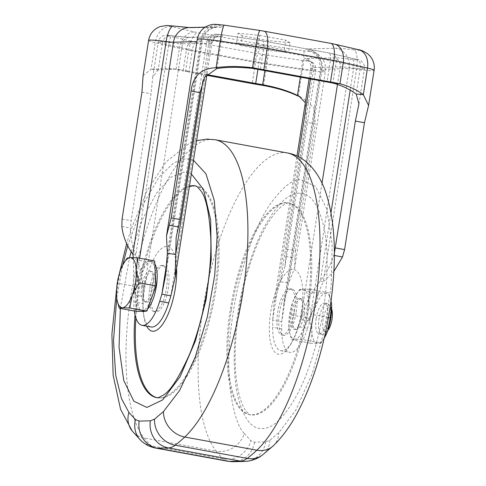 <?xml version="1.0" encoding="UTF-8"?>
<svg xmlns="http://www.w3.org/2000/svg" width="486" height="486" viewBox="0 0 486 486"><rect width="100%" height="100%" fill="white"/><g stroke="black" fill="none" stroke-linecap="round" stroke-linejoin="round"><path stroke-width="0.36" stroke-dasharray="2.43 1.82" d="M193.507 160.283L185.852 158.624L173.83 162.731L159.019 177.147L142.708 204.977L127.678 245.843M287.202 152.932A156.553 54.954 -79.6 0 0 283.204 152.622A156.553 54.954 -79.6 0 0 203.081 308.258A156.553 54.954 -79.6 0 0 216.191 451.172A23.48 21.013 -38.3 0 0 244.251 433.494C237.642 426.635 232.83 410.773 229.817 385.908C227.108 358.68 229.738 325.96 237.721 287.742C246.767 250.108 257.805 221.914 270.836 203.166C283.156 186.557 293.277 178.745 301.205 179.723L315.724 186.667L326.841 209.211L332.145 244.573L331.209 285.531L324.642 329.32L312.298 373.527L295.968 409.844L278.818 432.674L269.894 440.237L265.727 441.914L254.53 442.181L250.861 440.687A23.48 21.463 -47.3 0 1 223.347 458.954L151.249 445.771A309.789 108.743 100.4 0 1 144.093 437.983A156.553 54.954 100.4 0 1 130.977 295.069A156.553 54.954 100.4 0 1 211.106 139.433A156.553 54.954 100.4 0 1 215.104 139.749M120.358 308.446L129.555 257.623M131.129 251.845L142.507 219.35L156.407 193.276L170.768 177.329L183.732 172.129L191.356 174M299.09 193.228C288.216 193.118 276.358 204.843 263.521 228.402C251.444 251.645 242.241 284.012 238 311.897C233.505 339.781 232.606 371.954 237.466 394.796C242.994 417.917 251.25 429.168 262.246 428.543C273.12 428.652 284.978 416.927 297.809 393.368C309.892 370.125 319.095 337.758 323.336 309.874C327.831 281.989 328.73 249.816 323.87 226.974C318.342 203.853 310.086 192.602 299.09 193.228M189.376 186.654A107.631 37.78 -79.6 0 0 138.735 292.876A107.631 37.78 -79.6 0 0 135.892 317.978M157.112 397.682A107.631 37.78 -79.6 0 0 157.841 397.834A107.631 37.78 -79.6 0 0 160.593 398.052A107.631 37.78 -79.6 0 0 215.681 291.053A107.631 37.78 -79.6 0 0 196.569 186.089A107.631 37.78 -79.6 0 0 195.834 185.98M307.243 307.796A107.631 37.78 100.4 0 1 249.409 414.582A107.631 37.78 100.4 0 1 230.297 309.618A107.631 37.78 100.4 0 1 288.137 202.838A107.631 37.78 100.4 0 1 307.243 307.796M146.669 326.167A43.054 15.115 100.4 0 1 146.651 278.606A43.054 15.115 100.4 0 1 166.546 246.366A43.054 15.115 100.4 0 1 176.6 268.248M301.466 311.508A43.054 15.115 -79.6 0 0 292.718 269.438A43.054 15.115 -79.6 0 0 270.684 312.237A43.054 15.115 -79.6 0 0 279.432 354.312A43.054 15.115 -79.6 0 0 301.466 311.508M151.511 289A23.48 8.244 100.4 0 1 164.128 265.702A23.48 8.244 100.4 0 1 168.296 288.599A23.48 8.244 100.4 0 1 155.678 311.897A23.48 8.244 100.4 0 1 151.511 289M149.706 288.666A23.48 8.244 100.4 0 1 162.324 265.368A23.48 8.244 100.4 0 1 166.491 288.271A23.48 8.244 100.4 0 1 153.874 311.569A23.48 8.244 100.4 0 1 149.706 288.666M296.272 312.006A23.48 8.244 -79.6 0 0 292.104 289.103A23.48 8.244 -79.6 0 0 279.486 312.401A23.48 8.244 -79.6 0 0 283.654 335.304A23.48 8.244 -79.6 0 0 296.272 312.006M294.467 311.678A23.48 8.244 -79.6 0 0 290.3 288.775A23.48 8.244 -79.6 0 0 277.682 312.073A23.48 8.244 -79.6 0 0 281.85 334.976A23.48 8.244 -79.6 0 0 294.467 311.678M143.492 286.953A15.655 5.498 100.4 0 1 151.905 271.419A15.655 5.498 100.4 0 1 154.682 286.685A15.655 5.498 100.4 0 1 146.274 302.219A15.655 5.498 100.4 0 1 143.492 286.953M141.687 286.625A15.655 5.498 100.4 0 1 150.101 271.091A15.655 5.498 100.4 0 1 152.883 286.357A15.655 5.498 100.4 0 1 144.47 301.891A15.655 5.498 100.4 0 1 141.687 286.625M304.291 314.047A15.655 5.498 -79.6 0 0 301.508 298.781A15.655 5.498 -79.6 0 0 293.094 314.314A15.655 5.498 -79.6 0 0 295.877 329.581A15.655 5.498 -79.6 0 0 304.291 314.047M302.486 313.719A15.655 5.498 -79.6 0 0 299.704 298.453A15.655 5.498 -79.6 0 0 291.296 313.986A15.655 5.498 -79.6 0 0 294.073 329.253A15.655 5.498 -79.6 0 0 302.486 313.719M154.815 263.88A25.442 8.93 -79.6 0 0 151.863 261.468A25.442 8.93 -79.6 0 0 138.194 286.704A25.442 8.93 -79.6 0 0 142.708 311.514M136.39 286.375A25.442 8.93 100.4 0 1 139.573 273.812A25.442 8.93 100.4 0 1 149.409 261.085A25.442 8.93 100.4 0 1 150.059 261.14A25.442 8.93 100.4 0 1 155.32 273.436A25.442 8.93 100.4 0 1 154.578 285.944A25.442 8.93 100.4 0 1 151.395 298.513A25.442 8.93 100.4 0 1 141.554 311.234A25.442 8.93 100.4 0 1 140.904 311.186A25.442 8.93 100.4 0 1 135.643 298.884A25.442 8.93 100.4 0 1 136.39 286.375M288.854 326.908A25.442 8.93 100.4 0 1 289.601 314.399A25.442 8.93 100.4 0 1 292.779 301.83A25.442 8.93 100.4 0 1 296.472 294.109A25.442 8.93 100.4 0 1 302.62 289.109A25.442 8.93 100.4 0 1 308.531 301.46A25.442 8.93 100.4 0 1 304.607 326.531A25.442 8.93 100.4 0 1 294.765 339.258A25.442 8.93 100.4 0 1 289.51 332.169A25.442 8.93 100.4 0 1 288.854 326.908L289.674 332.928L291.606 339.763L294.765 339.258L302.11 339.514L304.607 326.531L311.283 314.314L308.531 301.46L309.965 289.364L302.62 289.109L299.461 289.613L297.511 292.493L292.779 301.83L290.288 314.813L288.854 326.908M117.357 301.411L116.537 295.391L117.97 283.302L120.467 270.313L125.194 260.976M330.243 318.798A15.655 5.498 -79.6 0 0 329.283 305.026A15.655 5.498 -79.6 0 0 327.467 303.531A15.655 5.498 -79.6 0 0 319.053 319.059A15.655 5.498 -79.6 0 0 321.829 334.332A15.655 5.498 -79.6 0 0 324.065 333.578A15.655 5.498 -79.6 0 0 330.243 318.798M316.167 318.537A15.655 5.498 100.4 0 1 324.581 303.003A15.655 5.498 100.4 0 1 327.357 318.269A15.655 5.498 100.4 0 1 318.95 333.803A15.655 5.498 100.4 0 1 316.167 318.537M331.659 309.224A12.527 4.398 -79.6 0 0 331.239 308.331A12.527 4.398 -79.6 0 0 323.056 319.563A12.527 4.398 -79.6 0 0 327.066 331.173A12.527 4.398 -79.6 0 0 327.771 330.492M170.89 295.81L210.45 43.175L182.469 43.837L142.908 296.472L142.866 303.537A39.135 13.736 -79.6 0 0 151.061 326.969M298.489 326.659A39.135 13.736 100.4 0 1 280.835 350.704A39.135 13.736 100.4 0 1 272.64 327.272L272.689 320.207L281.698 321.86L281.655 328.919A39.135 13.736 -79.6 0 0 289.85 352.35A39.135 13.736 -79.6 0 0 307.504 328.311L298.489 326.659L300.664 319.545L309.679 321.197L307.504 328.311M134.367 311.004A39.135 13.736 100.4 0 1 133.85 301.891L142.866 303.537M132.836 254.233L135.752 255.326C140.934 269.013 143.315 282.731 142.908 296.472L133.899 294.826L133.85 301.891M322.03 183.137L300.664 319.545C304.594 305.585 311.149 292.681 320.329 280.829L330.99 212.74M310.487 78.817L312.249 67.572A21.524 1.464 -171.1 0 0 310.809 67.87A21.524 1.464 -171.1 0 0 313.658 69.067L280.349 281.777L274.068 302.48L272.689 320.207L298.289 156.699M139.628 258.212L133.899 294.826L133.371 257.629M158.175 69.911L152.762 77.092L151.031 93.822L131.159 220.699L130.57 228.074C130.558 237.211 132.289 246.299 135.752 255.326L169.061 42.622A21.524 1.464 -171.1 0 0 182.469 43.837A7.825 7.308 88.6 0 1 189.497 37.331A7.825 7.308 88.6 0 1 190.889 37.44C187.377 37.483 181.284 36.93 172.603 35.788A7.825 2.436 97.6 0 0 172.433 35.745A7.825 2.436 97.6 0 0 169.061 42.622A15.655 1.063 -171.1 0 0 158.266 41.96A15.655 1.063 -171.1 0 0 162.336 43.333L158.175 69.911L175.78 69.121L183.198 70.197L168.654 68.471L151.049 69.255L158.175 69.911M240.807 45.484L266.82 50.246L288.575 52.415L284.31 49.827L258.291 45.07L236.542 42.902L240.807 45.484L242.314 35.843L268.333 40.599L290.081 42.774L288.575 52.415M300.348 76.964L301.624 68.805A15.655 1.063 -171.1 0 0 315.73 69.941L284.918 266.717L280.349 281.777L288.72 282.743L283.733 303.993L281.698 321.86L321.258 69.219L349.24 68.556L309.679 321.197C312.686 307.632 317.206 294.546 323.245 281.923L320.329 280.829C326.428 273.023 330.911 264.53 333.767 255.338L334.332 253.479M284.918 266.717L286.527 249.111L306.393 122.241L305.348 102.746M143.097 75.579L151.049 69.255L155.21 42.677L179.407 48.284L176.078 69.541L185.512 71.418L189.005 71.339L183.198 70.197L186.527 48.94A15.655 1.063 -171.1 0 0 192.328 50.119A7.825 2.746 100.4 0 1 196.338 42.337L169.243 36.14C165.817 35.229 166.935 35.114 172.603 35.788M266.82 50.246L268.333 40.599M236.542 42.902L238.049 33.255L242.314 35.843M258.291 45.07L259.803 35.429L238.049 33.255M284.31 49.827L285.817 40.186L259.803 35.429M290.081 42.774L285.817 40.186M286.527 249.111L295.452 250.764L294.583 268.229L288.72 282.743L322.03 70.039A17.611 15.121 -74.5 0 0 311.654 51.322A17.611 15.121 -74.5 0 0 309.679 50.933A7.825 0.535 8.9 0 1 310.196 51.48A7.825 0.535 8.9 0 1 303.665 50.805L264.536 44.888L197.845 32.696L170.75 26.493C167.324 25.582 168.448 25.466 174.116 26.141A17.611 5.48 97.6 0 0 173.733 26.044M197.298 39.287A25.442 1.731 -171.1 0 0 200.669 40.709A17.611 15.121 105.5 0 1 218.457 25.09A7.825 0.535 8.9 0 1 217.941 24.549A7.825 0.535 8.9 0 1 224.471 25.223L263.6 31.134L330.292 43.333L357.386 49.529C360.812 50.441 359.689 50.562 354.021 49.888A17.611 5.48 -82.4 0 1 356.554 69.219L323.245 281.923L333.846 271.461M299.996 96.799L302.061 97.643L313.974 107.649L315.323 123.887L306.393 122.241M295.452 250.764L315.323 123.887M144.98 311.155A25.442 8.93 -79.6 0 0 147.507 309.199M206.921 74.613L189.005 71.339L192.328 50.119L259.02 62.317L257.938 69.219M206.811 75.318L185.512 71.418L188.829 50.204A17.611 6.184 100.4 0 1 197.845 32.696M136.305 311.362L134.98 286.412L144.16 261.213L154.657 260.964M309.965 289.364L328.846 292.821L325.693 293.325L318.348 293.07L299.461 289.613M318.348 293.07L315.851 306.052L309.169 318.269L290.288 314.813M309.169 318.269L311.927 331.124L310.493 343.219L291.606 339.763M310.493 343.219L317.838 343.474L320.997 342.97L302.11 339.514M320.997 342.97L323.986 338.475A25.442 8.93 -79.6 0 0 324.253 338.056M328.463 317.461L311.283 314.314M331.045 300.901A25.442 8.93 -79.6 0 0 330.948 300.415L328.846 292.821M127.144 258.096L144.16 261.213M134.98 286.412L117.97 283.302M330.948 300.415A25.442 8.93 -79.6 0 0 325.693 293.325A25.442 8.93 -79.6 0 0 315.851 306.052A25.442 8.93 -79.6 0 0 311.927 331.124A25.442 8.93 -79.6 0 0 317.838 343.474A25.442 8.93 -79.6 0 0 323.986 338.475M273.278 445.82A23.48 19.853 46.7 0 0 278.818 432.674M196.569 186.089L195.487 185.895A107.631 37.78 100.4 0 1 214.599 290.853A107.631 37.78 100.4 0 1 159.511 397.852A107.631 37.78 100.4 0 1 156.759 397.639L157.841 397.834M135.029 314.825A107.631 37.78 100.4 0 1 137.653 292.675A107.631 37.78 100.4 0 1 189.455 186.126M231.379 309.819A107.631 37.78 -79.6 0 0 250.49 414.783A107.631 37.78 -79.6 0 0 253.242 414.995A107.631 37.78 -79.6 0 0 308.324 307.996A107.631 37.78 -79.6 0 0 289.219 203.033A107.631 37.78 -79.6 0 0 286.467 202.82A107.631 37.78 -79.6 0 0 231.379 309.819M227.703 461.25A61.631 21.633 -79.6 0 1 223.347 458.954A309.789 108.743 -79.6 0 1 216.191 451.172L144.093 437.983A23.48 21.013 -38.3 0 1 132.101 430.912M207.072 73.647L211.89 42.877A21.524 1.464 -171.1 0 1 210.45 43.175A7.825 7.308 -91.4 0 1 217.473 36.669A7.825 7.308 -91.4 0 1 218.87 36.778L190.889 37.44M298.313 96.192L302.474 69.607A25.442 1.731 -171.1 0 0 323.694 71.806A25.442 1.731 -171.1 0 0 325.395 71.454A25.442 1.731 -171.1 0 0 322.03 70.039A11.743 0.796 -171.1 0 1 320.474 69.383A11.743 0.796 -171.1 0 1 321.258 69.219A17.611 16.445 88.6 0 0 307.76 48.892L335.735 48.229A17.611 16.445 -91.4 0 1 349.24 68.556A11.743 0.796 -171.1 0 1 356.554 69.219A25.442 1.731 -171.1 0 0 374.099 70.306M116.737 297.778L122.709 265.119M155.605 448.062A61.631 21.633 100.4 0 1 151.249 445.771A23.48 21.463 -47.3 0 1 141.201 440.796M244.251 433.494L250.861 440.687M254.53 442.181A23.48 21.931 -91.4 0 1 233.456 461.7M265.727 441.914A23.48 21.931 -91.4 0 1 244.652 461.433M269.894 440.237A23.48 20.546 -127 0 1 262.397 455.03M218.87 36.778C222.005 36.663 221.361 35.982 216.944 34.737C214.879 34.002 216.884 34.044 222.965 34.87L262.088 40.781L328.779 52.98L355.873 59.177C357.896 59.657 358.401 59.924 357.386 59.972L352.508 59.529C343.821 58.381 337.727 57.828 334.228 57.877L306.247 58.539A7.825 7.308 88.6 0 1 312.249 67.572L340.23 66.91L337.478 84.461M152.762 77.092L158.266 41.96C158.819 39.056 160.453 37.021 163.156 35.849C167.026 34.956 165.86 35.041 172.433 35.745L187.323 37.282L217.825 36.65L216.051 37.209C215.231 36.772 213.846 38.661 211.89 42.877A21.524 1.464 -171.1 0 0 209.041 41.675L202.893 80.937M281.655 328.919L272.64 327.272M350.187 90.123L353.638 68.125A21.524 1.464 -171.1 0 0 340.23 66.91A7.825 7.308 -91.4 0 0 334.228 57.877M167.251 259.846L201.441 41.529L196.933 41.632M306.247 58.539C303.112 58.648 303.75 59.328 308.173 60.58L308.683 61.127L302.152 60.446L266.504 55.112L196.338 42.337M216.914 68.52L221.075 41.942A15.655 1.063 -171.1 0 0 206.969 40.806A15.655 1.063 -171.1 0 0 209.041 41.675A7.825 6.719 105.5 0 1 216.944 34.737M352.508 59.529A7.825 2.436 -82.4 0 1 353.638 68.125A15.655 1.063 -171.1 0 0 364.433 68.787A15.655 1.063 -171.1 0 0 360.363 67.414L356.202 93.998M309.132 78.568L310.809 67.87C310.572 60.13 307.523 61.139 307.061 60.124L309.047 60.75C314.011 62.408 316.24 65.47 315.73 69.941A15.655 1.063 -171.1 0 0 313.658 69.067A7.825 6.719 -74.5 0 0 309.047 60.75A7.825 6.719 -74.5 0 0 308.173 60.58M165.538 275.635L202.225 41.365A11.743 0.796 -171.1 0 1 201.441 41.529A17.611 16.445 -91.4 0 1 217.242 26.888A17.611 16.445 -91.4 0 1 220.377 27.131L192.401 27.793A17.611 16.445 88.6 0 0 189.261 27.55M205.195 27.173L217.254 26.888L211.301 28.65L208.786 30.266L206.192 32.732L202.225 41.365A11.743 0.796 -171.1 0 0 200.669 40.709L167.36 253.413M121.834 226.421L130.57 228.074M169.243 36.14A7.825 5.698 -76.9 0 0 162.336 43.333L186.527 48.94A7.825 5.698 -76.9 0 1 193.434 41.747M122.071 219.052L131.159 220.699M141.936 92.176L151.031 93.822M263.029 54.535A7.825 2.746 -79.6 0 0 259.02 62.317A15.655 1.063 8.9 0 0 265.976 63.472A7.825 0.772 98.5 0 0 266.504 55.112M302.152 60.446A7.825 0.772 -81.5 0 1 301.624 68.805L265.976 63.472L264.882 70.476M355.873 59.177A7.825 5.698 103.1 0 1 356.432 59.268A7.825 5.698 103.1 0 1 360.363 67.414L336.172 61.807L332.843 83.063M331.683 53.569A7.825 5.698 103.1 0 1 332.242 53.66A7.825 5.698 103.1 0 1 336.172 61.807A15.655 1.063 8.9 0 0 330.371 60.629A7.825 2.746 -79.6 0 0 328.979 52.992A7.825 2.746 -79.6 0 0 328.779 52.98M262.088 40.781A7.825 2.746 100.4 0 1 262.288 40.794A7.825 2.746 100.4 0 1 263.679 48.43L330.371 60.629L327.048 81.842M222.965 34.87A7.825 0.772 98.5 0 0 222.91 34.84A7.825 0.772 98.5 0 0 221.075 41.942L256.723 47.276A7.825 0.772 -81.5 0 1 258.558 40.18A7.825 0.772 -81.5 0 1 258.613 40.204M253.394 68.538L256.723 47.276A15.655 1.063 8.9 0 1 263.679 48.43L260.356 69.65M285.871 256.474L295.111 258.115M334.325 255.448L333.767 255.338M148.601 40.441A25.442 1.731 -171.1 0 0 155.21 42.677A17.611 12.818 -76.9 0 1 170.75 26.493M192.401 27.793C188.884 27.836 182.791 27.289 174.116 26.141M220.377 27.131C223.511 27.022 222.874 26.341 218.457 25.09M354.021 49.888C345.333 48.74 339.24 48.187 335.735 48.229M307.76 48.892C304.619 49.007 305.263 49.687 309.679 50.933M264.536 44.888A17.611 6.184 -79.6 0 0 255.521 62.402L188.829 50.204A25.442 1.731 -171.1 0 1 179.407 48.284A17.611 12.818 -76.9 0 1 194.947 32.106M303.665 50.805A17.611 1.731 -81.5 0 1 302.474 69.607L266.826 64.273A17.611 1.731 98.5 0 0 268.017 45.465M357.386 49.529A17.611 12.818 103.1 0 1 358.644 49.736M333.189 43.922A17.611 12.818 103.1 0 1 334.447 44.129M330.741 43.369A17.611 6.184 -79.6 0 0 330.292 43.333M263.6 31.134A17.611 6.184 100.4 0 1 264.05 31.171M263.497 85.53L266.826 64.273A25.442 1.731 8.9 0 1 255.521 62.402L252.198 83.616M249.409 414.582L250.49 414.783C250.539 415.724 248.844 414.224 245.418 410.269C243.134 406.982 241.062 401.886 239.209 394.997C236.032 382.652 234.714 367.1 235.254 348.322C236.852 311.629 244.045 277.342 256.839 245.466C261.523 234.27 266.401 225.048 271.474 217.813C275.708 211.896 279.499 207.783 282.852 205.481C285.75 203.622 287.651 202.79 288.556 202.984L288.137 202.838M164.128 265.702L162.324 265.368M292.104 289.103L290.3 288.775M151.905 271.419L150.101 271.091M301.508 298.781L299.704 298.453M294.583 268.229L325.395 71.454C326.215 64.261 323.743 58.496 317.972 54.177C313.349 51.352 314.308 52.348 311.654 51.322L310.59 51L315.736 54.517L317.637 56.826L319.345 59.972L320.474 69.383L283.733 303.993M151.863 261.468L150.059 261.14M327.467 303.531L324.581 303.003M331.239 308.331L329.283 305.026M196.581 140.654L189.613 143.2L165.896 162.014L147.112 190.731L131.007 229.556L126.646 243.632M119.258 274.007L116.652 288.247M155.678 311.897L153.874 311.569M283.654 335.304L281.85 334.976M280.835 350.704L289.85 352.35M274.068 302.48L296.995 156.067M358.929 103.925L364.433 68.787C365.46 64.462 361.541 59.936 356.432 59.268L328.979 52.992L262.288 40.794L222.91 34.84L215.893 34.087L211.866 34.688C209.156 35.861 207.522 37.902 206.969 40.806L176.151 237.575M146.274 302.219L144.47 301.891M295.877 329.581L294.073 329.253M298.708 96.021L302.061 97.637M168.654 68.471L175.78 69.121M141.226 311.247L140.904 311.186M296.472 294.109L297.511 292.487M289.51 332.169L289.668 332.928M321.829 334.332L318.95 333.803M327.066 331.173L324.065 333.578"/><path stroke-width="0.73" d="M116.652 288.247L111.901 334.168L113.147 375.277L120.564 409.309L132.101 430.912A23.48 21.013 -38.3 0 1 128.893 412.395L135.503 419.588L139.172 421.083L150.368 420.815L154.536 419.139L163.46 411.575L179.522 390.61L195.02 357.666L207.322 316.987L214.721 275.295L217.12 236.251L214.277 200.469L205.943 173.763L193.507 160.283M191.356 174L203.525 189.419L210.669 219.909L211.234 259.348L206.076 299.765L195.56 340.528L180.148 376.583L162.731 399.881L146.887 407.45L133.814 401.163L123.723 380.398L119.04 347.259L120.358 308.446M129.555 257.623L131.129 251.845M135.892 317.978A107.631 37.78 -79.6 0 0 157.112 397.682M176.6 268.248A43.054 15.115 100.4 0 1 153.26 331.233A43.054 15.115 100.4 0 1 146.669 326.167M195.834 185.98A107.631 37.78 -79.6 0 0 193.817 185.877A107.631 37.78 -79.6 0 0 189.376 186.654M147.507 309.199A25.442 8.93 -79.6 0 0 156.377 286.278A25.442 8.93 -79.6 0 0 154.815 263.88M324.284 337.904L327.673 330.753A25.442 8.93 -79.6 0 0 330.857 318.184A25.442 8.93 -79.6 0 0 331.604 305.676L331.185 301.818M324.253 338.056A25.442 8.93 -79.6 0 0 327.673 330.753L330.17 317.771L328.463 317.461M124.155 262.592L127.144 258.096L130.303 257.592A25.442 8.93 100.4 0 1 136.214 269.943A25.442 8.93 100.4 0 1 132.289 295.02A25.442 8.93 100.4 0 1 122.448 307.741A25.442 8.93 100.4 0 1 117.193 300.658A25.442 8.93 100.4 0 1 116.537 295.391A25.442 8.93 100.4 0 1 117.284 282.882A25.442 8.93 100.4 0 1 120.467 270.313A25.442 8.93 100.4 0 1 124.155 262.592A25.442 8.93 100.4 0 1 130.303 257.592L137.647 257.853L136.214 269.943L138.972 282.803L132.289 295.02L129.792 308.002L122.448 307.741L119.295 308.252L117.357 301.411M327.771 330.492A12.527 4.398 -79.6 0 0 332.011 319.351A12.527 4.398 -79.6 0 0 331.659 309.224M142.046 325.322L151.061 326.969A39.135 13.736 -79.6 0 0 168.715 302.924L170.89 295.81L161.874 294.164L159.7 301.277A39.135 13.736 100.4 0 1 142.046 325.322A39.135 13.736 100.4 0 1 134.367 311.004M202.893 80.937L175.732 254.385L175.148 277.494L170.89 295.81M199.995 92.662L204.588 77.213L216.914 68.52L216.063 67.718C201.319 68.204 192.985 75.974 191.065 91.016L199.995 92.662L180.124 219.538L176.151 237.575L175.732 254.385L167.36 253.413L165.483 275.975L161.874 294.164L167.251 259.846M133.371 257.629L132.836 254.233C126.542 245.23 122.879 235.959 121.834 226.421L122.071 219.052L141.936 92.176L143.097 75.579L148.601 40.441A25.442 1.731 -171.1 0 1 166.145 41.529A11.743 0.796 -171.1 0 0 173.459 42.191L139.628 258.212M333.846 271.461L342.508 256.991L344.58 249.597L364.451 122.727L368.595 105.438L363.328 94.649L356.202 93.998L358.929 103.925L355.357 121.081L334.332 253.479M305.348 102.746L298.708 96.021L297.462 95.39C287.955 90.785 276.346 87.231 262.647 84.728L206.921 74.613M180.124 219.538L171.2 217.886L166.485 236.062L167.36 253.413M216.914 68.52C227.393 66.91 239.555 66.916 253.394 68.538L332.843 83.063C341.032 85.159 348.82 88.804 356.202 93.998M171.2 217.886L191.065 91.016M300.348 76.964L297.462 95.39L299.996 96.799M141.226 311.247L142.708 311.514A25.442 8.93 -79.6 0 0 144.98 311.155M224.362 25.163L214.806 24.3C213.427 24.525 212.546 23.82 206.641 26.329C201.471 29.16 198.361 33.479 197.298 39.287A25.442 1.731 -171.1 0 1 198.999 38.941A25.442 1.731 -171.1 0 1 220.225 41.134L255.873 46.474A17.611 1.731 -81.5 0 1 260.01 30.503L224.362 25.163A17.611 1.731 98.5 0 0 220.225 41.134L216.063 67.718C226.543 66.108 238.705 66.108 252.544 67.73L253.394 68.538M358.644 49.736L334.447 44.129A17.611 12.818 103.1 0 1 343.292 62.463L367.489 68.07A17.611 12.818 103.1 0 0 358.644 49.736C360.041 49.657 362.969 50.933 367.428 53.575L370.186 56.23L371.881 58.636C373.965 62.275 374.706 66.163 374.099 70.306A25.442 1.731 -171.1 0 0 367.489 68.07L363.328 94.649C357.028 89.971 349.24 86.326 339.963 83.72L252.544 67.73L255.873 46.474A25.442 1.731 8.9 0 1 267.179 48.345L333.864 60.543A17.611 6.184 -79.6 0 0 330.741 43.369L264.05 31.171A17.611 6.184 100.4 0 1 267.179 48.345L263.855 69.565L260.356 69.65M257.938 69.219L255.697 83.537L252.198 83.616L263.497 85.53C277.196 88.033 288.805 91.587 298.313 96.192M252.198 83.616L206.811 75.318M137.647 257.853L154.657 260.964L155.982 285.914L146.808 311.113L136.305 311.362L119.295 308.252M330.17 317.771L331.604 305.676A25.442 8.93 -79.6 0 0 331.045 300.901M146.808 311.113L129.792 308.002M155.982 285.914L138.972 282.803M196.581 140.654L206.921 139.105L215.104 139.749A156.553 54.954 100.4 0 1 242.897 292.42A156.553 54.954 100.4 0 1 184.759 437.023L256.857 450.206A156.553 54.954 -79.6 0 0 315.001 305.603A156.553 54.954 -79.6 0 0 287.202 152.932C303.616 155.514 317.692 169.729 325.304 191.065C333.469 214.982 336.124 244.713 333.256 280.252C330.699 311.374 324.678 341.427 315.207 370.411C310.439 384.827 305.038 397.913 299.005 409.674C291.466 424.515 282.888 436.568 273.278 445.82A23.48 19.853 46.7 0 1 256.857 450.206A309.789 108.743 -79.6 0 1 247.204 458.389A61.631 21.633 100.4 0 1 240.473 461.105L168.375 447.916A61.631 21.633 -79.6 0 0 175.106 445.206L247.204 458.389A23.48 20.546 -127 0 0 262.397 455.03L273.278 445.82M163.46 411.575A23.48 19.853 46.7 0 0 184.759 437.023A309.789 108.743 100.4 0 1 175.106 445.206A23.48 20.546 53 0 1 154.536 419.139M189.455 186.126A107.631 37.78 100.4 0 1 192.735 185.676A107.631 37.78 100.4 0 1 195.487 185.895L197.383 186.824L200.633 190.512C205.803 196.563 209.187 212.291 210.772 237.69C212.024 274.019 203.191 321.951 189.103 355.29C178.532 378.375 169.869 391.68 163.12 395.197C158.904 397.505 157.008 398.338 157.421 397.688L156.759 397.639A107.631 37.78 100.4 0 1 135.029 314.825M128.893 412.395L121.47 398.593L115.704 375.174L113.505 340.905L116.737 297.778M122.709 265.119L127.678 245.843M132.101 430.912L141.201 440.796A23.48 21.463 -47.3 0 1 135.503 419.588M227.703 461.25L233.456 461.7A23.48 21.931 -91.4 0 1 229.277 461.372L157.178 448.183A61.631 21.633 100.4 0 1 155.605 448.062L227.703 461.25A61.631 21.633 -79.6 0 0 229.277 461.372L240.473 461.105A23.48 21.931 -91.4 0 0 244.652 461.433C251.469 461.08 257.386 458.942 262.397 455.03M150.368 420.815A23.48 21.931 88.6 0 0 168.375 447.916L157.178 448.183A23.48 21.931 -91.4 0 1 139.172 421.083M337.478 84.461L322.03 183.137M298.289 156.699L310.487 78.817M159.7 301.277L168.715 302.924M330.99 212.74L350.187 90.123M196.933 41.632L173.459 42.191A17.611 16.445 88.6 0 1 189.261 27.55L173.733 26.044A17.611 5.48 97.6 0 0 166.145 41.529L132.836 254.233M178.471 226.938L169.231 225.297M342.508 256.991L334.325 255.448M344.58 249.597L335.492 247.951M364.451 122.727L355.357 121.081M263.497 85.53L262.647 84.728L264.882 70.476M327.048 81.842L330.547 81.763L333.864 60.543A25.442 1.731 8.9 0 1 343.292 62.463L339.963 83.72L332.843 83.063M215.104 139.749L287.202 152.932M126.646 243.632L119.258 274.007M141.201 440.796C145.223 444.538 150.022 446.962 155.605 448.062M233.456 461.7L244.652 461.433M175.148 277.494L207.072 73.647M296.995 156.067L309.132 78.568M205.195 27.173L189.261 27.55M165.483 275.975L165.538 275.635M197.298 39.287L166.485 236.062M374.099 70.306L368.595 105.438M173.733 26.044L166.838 25.448L160.052 26.56L156.614 28.249L154.159 30.12C151.128 32.933 149.275 36.371 148.601 40.441M334.447 44.129L330.741 43.369M264.05 31.171L260.01 30.503M117.193 300.658L117.351 301.411"/></g></svg>
